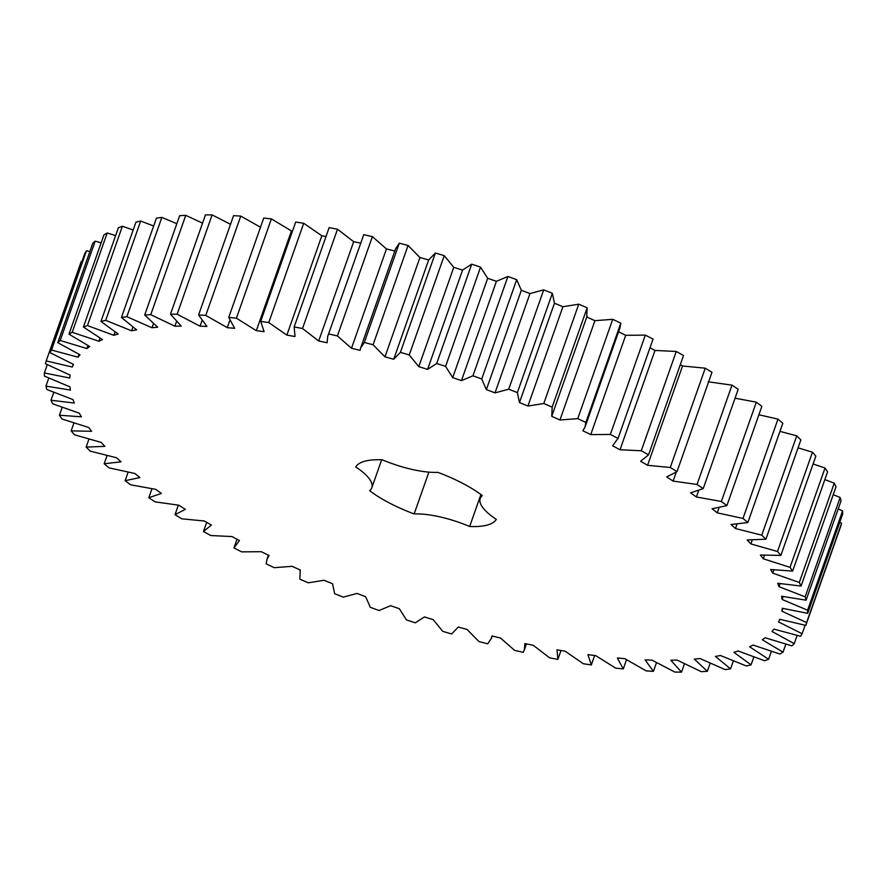 <?xml version="1.0" encoding="UTF-8"?>
<svg xmlns="http://www.w3.org/2000/svg" width="887" height="887" viewBox="0 0 887 887"><rect width="100%" height="100%" fill="white"/><g stroke="black" fill="none" stroke-linecap="round" stroke-linejoin="round"><path stroke-width="1.33" d="M328.8 333.989L337.404 335.929L351.485 348.258L360.111 350.365L360.632 348.014L364.324 342.482L373.094 344.766L384.958 356.84L393.706 359.268L400.403 352.35L409.262 354.955L418.797 366.653L427.589 369.38L436.714 363.493L445.584 366.398L452.703 377.607L461.462 380.623L472.937 375.811L481.73 378.982L486.364 389.604L495.013 392.874L508.728 389.182L517.365 392.597L519.483 402.543L527.931 406.035L543.775 403.507L552.18 407.122L551.747 416.302L559.941 419.994L577.747 418.631L585.852 422.434L585.043 427.046L582.881 430.76L590.731 434.608L610.356 434.442L618.073 438.389L612.595 445.784L620.024 449.753L641.279 450.773L648.552 454.831L640.614 461.24L647.565 465.298L670.262 467.493L677.014 471.618L666.691 476.973L673.1 481.087L697.038 484.457L703.214 488.615L690.585 492.862L696.395 496.986L721.353 501.488L726.896 505.634L712.084 508.75L717.25 512.852L742.996 518.44L747.852 522.554L730.999 524.494L735.456 528.541L761.767 535.171L765.902 539.207L747.153 539.961L750.868 543.908L777.5 551.514L780.859 555.439L760.392 555.007L763.33 558.81L790.051 567.336L792.612 571.106L770.603 569.487L772.743 573.124L799.298 582.482L801.05 586.063L777.699 583.269L779.019 586.717L805.174 596.829L806.083 600.189L781.602 596.241L782.09 599.457L807.602 610.223L807.68 613.338L782.29 608.282L781.935 611.232L806.582 622.563L805.817 625.402L779.751 619.281L778.564 621.942L802.125 633.728L800.517 636.267L774.007 629.127L772 631.489L794.253 643.629L791.814 645.836L765.115 637.753L762.299 639.782L783.044 652.156L779.817 654.018L753.152 645.071L749.559 646.745L768.608 659.252L764.605 660.748L738.217 651.003L733.882 652.311L751.067 664.84L746.322 665.971L720.466 655.515L715.421 656.447L730.578 668.865L725.145 669.607L700.043 658.553L694.333 659.096L707.338 671.315L701.262 671.659L677.136 660.094L670.827 660.238L681.538 672.135L674.885 672.091L651.956 660.116L645.093 659.884L653.431 671.348L646.246 670.905L624.736 658.631L617.374 658.01L623.273 668.942L615.622 668.111L595.709 655.648L587.926 654.639L591.319 664.94L583.28 663.731L565.152 651.202L557.014 649.805L557.868 659.385L549.508 657.799L533.331 645.315L524.916 643.563L524.339 649.894L523.23 652.333L514.615 650.382L500.534 638.052L491.919 635.946L491.398 638.296L487.706 643.829L478.936 641.545L467.072 629.471L458.324 627.042L451.616 633.961L442.757 631.356L433.233 619.658L424.441 616.931L415.304 622.818L406.446 619.913L399.327 608.704L390.568 605.688L379.093 610.511L370.3 607.329L365.666 596.707L357.017 593.436L343.302 597.128L334.654 593.713L332.547 583.768L324.088 580.275L308.255 582.814L299.85 579.189L300.283 570.008L292.089 566.316L274.283 567.68L266.178 563.877L266.987 559.265L269.149 555.55L261.299 551.703L241.674 551.869L233.957 547.922L239.435 540.527L232.006 536.557L210.74 535.537L203.478 531.479L211.416 525.071L204.465 521.013L181.757 518.817L175.005 514.693L185.339 509.338L178.93 505.224L154.992 501.854L148.816 497.696L161.445 493.449L155.635 489.325L130.677 484.823L125.134 480.676L139.935 477.561L134.78 473.458L109.034 467.87L104.178 463.757L121.031 461.817L116.574 457.77L90.263 451.139L86.128 447.103L104.877 446.349L101.162 442.402L74.53 434.796L71.16 430.871L91.638 431.304L88.7 427.501L61.979 418.974L59.407 415.205L81.427 416.835L79.287 413.187L52.732 403.829L50.98 400.248L74.331 403.042L73.011 399.593L46.856 389.493L45.947 386.122L70.428 390.069L69.94 386.854L44.417 376.088L44.35 372.972L69.74 378.028L70.084 375.079L45.437 363.748L46.213 360.909L72.279 367.03L73.455 364.369L49.905 352.582L51.513 350.043L78.023 357.184L80.03 354.822L57.777 342.681L60.205 340.475L86.915 348.558L89.72 346.529L68.986 334.155L72.213 332.292L98.878 341.24L102.471 339.566L83.422 327.059L87.425 325.562L113.813 335.308L118.148 334L100.963 321.471L105.697 320.34L131.564 330.796L136.609 329.864L121.452 317.446L126.874 316.703L151.987 327.758L157.686 327.214L144.692 314.996L150.768 314.652L174.894 326.216L181.203 326.072L170.481 314.175L177.145 314.22L200.063 326.194L206.937 326.427L198.588 314.963L205.773 315.406L227.294 327.68L234.645 328.312L228.757 317.369L236.408 318.2L256.31 330.663L264.093 331.671L260.711 321.371L268.75 322.58L286.878 335.109L295.016 336.506L294.162 326.926L302.522 328.512L318.699 340.996L327.115 342.748L327.691 336.417L363.77 234.667L372.385 236.618L386.466 248.948L394.804 250.988M337.404 335.929L372.385 236.618M327.691 336.417L363.77 234.667M351.485 348.258L386.466 248.948M587.072 316.138L551.747 416.302M653.043 339.078L617.984 438.644L653.043 339.078L645.326 335.131L625.701 335.297L617.851 331.45M300.238 569.986L299.928 570.862L300.283 570.008M233.957 547.922L237.017 539.229M481.486 494.935L480.222 498.516A57.965 18.195 19.4 0 0 496.299 519.338A75.118 23.583 19.4 0 1 469.666 526.49L480.92 494.525M480.222 498.516A57.965 18.195 19.4 0 1 482.362 495.611A75.118 23.583 19.4 0 0 437.879 472.372A57.965 18.195 19.4 0 1 382.364 459.821A75.118 23.583 19.4 0 0 355.731 466.972A57.965 18.195 19.4 0 1 371.808 487.795A57.965 18.195 19.4 0 1 369.657 490.699A75.118 23.583 19.4 0 0 414.151 513.939A57.965 18.195 19.4 0 1 469.666 526.49M360.632 348.014L395.602 248.704L399.294 243.171L408.064 245.455L419.928 257.529L428.676 259.958L435.384 253.039L444.243 255.644L453.767 267.342L462.559 270.069L471.696 264.182L480.554 267.087L487.673 278.296L496.432 281.312L507.907 276.489L516.7 279.671L521.334 290.293L529.982 293.564L543.698 289.872L552.346 293.287L554.453 303.232L562.912 306.725L578.745 304.186L587.15 307.811L586.717 316.992L594.911 320.684L612.717 319.32L620.822 323.123L620.013 327.735L585.043 427.046M649.983 347.771L654.994 350.443L676.26 351.463L683.522 355.521L648.552 454.831M680.296 364.679L682.535 365.987L705.243 368.183L711.995 372.307L677.014 471.618M708.07 381.776L732.008 385.146L738.184 389.304L703.214 488.615M735.057 398.185L756.323 402.177L761.866 406.324L726.896 505.634M758.895 414.772L777.966 419.13L782.822 423.243L747.852 522.554M779.961 431.381L796.737 435.861L800.872 439.897L765.902 539.207M798.078 447.835L812.47 452.204L815.84 456.129L780.859 555.439M813.08 463.956L825.021 468.026L827.593 471.795L792.612 571.106M824.832 479.612L834.268 483.171L836.02 486.752L801.05 586.063M833.237 494.647L840.144 497.507L841.053 500.878L806.083 600.189M838.226 508.927L842.583 510.912L842.65 514.028L807.68 613.338M839.723 522.332L841.563 523.252L840.787 526.091L805.817 625.402M46.213 360.909L81.183 261.598L81.892 261.743M49.905 352.582L84.875 253.272L86.482 250.733L89.875 251.531M57.777 342.681L92.747 243.371L95.186 241.164L101.151 242.794M68.986 334.155L103.956 234.844L107.183 232.982L115.632 235.598M83.422 327.059L118.392 227.748L122.395 226.252L133.183 229.988M100.963 321.471L135.933 222.16L140.678 221.029L153.651 226.008M121.452 317.446L156.422 218.135L161.855 217.393L176.846 223.712M144.692 314.996L179.662 215.685L185.738 215.341L202.546 223.136M170.481 314.175L205.462 214.865L212.115 214.909L230.52 224.3M198.588 314.963L233.569 215.652L240.754 216.095L260.501 227.238M228.757 317.369L263.727 218.058L271.378 218.889L292.366 231.485M260.711 321.371L295.681 222.06L303.72 223.269L321.848 235.798L325.995 236.507M294.162 326.926L329.132 227.615L337.492 229.201L353.669 241.685L360.543 243.116M318.699 340.996L353.669 241.685M302.522 328.512L337.492 229.201M364.324 342.482L399.294 243.171M373.094 344.766L408.064 245.455M384.958 356.84L419.928 257.529M286.878 335.109L321.848 235.798M393.706 359.268L428.676 259.958M268.75 322.58L303.72 223.269M400.403 352.35L435.384 253.039M409.262 354.955L444.243 255.644M418.797 366.653L453.767 267.342M256.31 330.663L291.291 231.352M427.589 369.38L462.559 270.069M236.408 318.2L271.378 218.889M436.714 363.493L471.696 264.182M445.584 366.398L480.554 267.087M452.703 377.607L487.673 278.296M227.294 327.68L229.866 320.351M461.462 380.623L496.432 281.312M205.773 315.406L240.754 216.095M472.937 375.811L507.907 276.489M481.73 378.982L516.7 279.671M486.364 389.604L521.334 290.293M200.063 326.194L202.048 320.551M495.013 392.874L529.982 293.564M177.145 314.22L212.115 214.909M508.728 389.182L543.698 289.872M517.365 392.597L552.346 293.287M519.483 402.543L554.453 303.232M174.894 326.216L176.546 321.515M527.931 406.035L562.912 306.725M150.768 314.652L185.738 215.341M543.775 403.507L578.745 304.186M552.18 407.122L587.15 307.811M151.987 327.758L153.429 323.666M559.941 419.994L594.911 320.684M126.874 316.703L161.855 217.393M577.747 418.631L612.717 319.32M585.852 422.434L620.822 323.123M131.564 330.796L132.85 327.126M590.731 434.608L625.701 335.297M105.697 320.34L140.678 221.029M610.356 434.442L645.326 335.131M113.813 335.308L114.988 331.938M620.024 449.753L654.994 350.443M87.425 325.562L122.395 226.252M641.279 450.773L676.26 351.463M98.878 341.24L99.987 338.102M647.565 465.298L682.535 365.987M72.213 332.292L107.183 232.982M670.262 467.493L705.243 368.183M86.915 348.558L87.957 345.586M673.1 481.087L676.204 472.272M60.205 340.475L95.186 241.164M697.038 484.457L732.008 385.146M78.023 357.184L79.021 354.334M696.395 496.986L698.612 490.677M51.513 350.043L86.482 250.733M721.353 501.488L756.323 402.177M72.279 367.03L73.255 364.269M717.25 512.852L719.035 507.752M742.996 518.44L777.966 419.13M735.456 528.541L736.986 524.184M44.35 372.972L47.277 364.668M761.767 535.171L796.737 435.861M750.868 543.908L752.22 540.05M45.947 386.122L48.774 378.073M777.5 551.514L812.47 452.204M763.33 558.81L764.561 555.317M50.98 400.248L53.763 392.353M790.051 567.336L825.021 468.026M772.743 573.124L773.885 569.886M59.407 415.205L62.168 407.388M799.298 582.482L834.268 483.171M779.019 586.717L780.083 583.668M71.16 430.871L73.92 423.044M805.174 596.829L840.144 497.507M782.09 599.457L783.11 596.552M86.128 447.103L88.922 439.165M807.602 610.223L842.583 510.912M781.935 611.232L782.922 608.438M104.178 463.757L107.039 455.619M806.582 622.563L841.563 523.252M125.134 480.676L128.105 472.228M802.125 633.728L805.108 625.257M148.816 497.696L151.943 488.815M794.253 643.629L797.125 635.469M175.005 514.693L178.354 505.18M783.044 652.156L785.849 644.206M203.478 531.479L206.704 522.321M768.608 659.252L771.368 651.402M751.067 664.84L753.817 657.012M730.578 668.865L733.349 660.992M707.338 671.315L710.154 663.288M681.538 672.135L684.454 663.864M653.431 671.348L656.48 662.7M623.273 668.942L626.499 659.762M591.319 664.94L594.634 655.515M557.868 659.385L561.005 650.493M414.151 513.939L428.876 472.117M268.417 555.195L266.987 559.265M492.196 636.012L491.398 638.296M526.457 643.884L524.339 649.894M381.665 459.788L371.808 487.795"/></g></svg>
